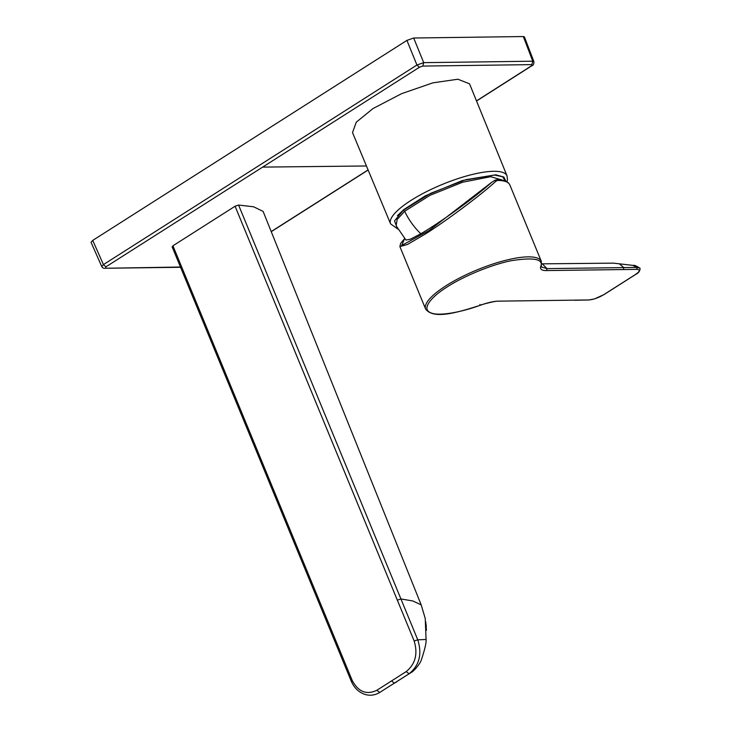 <?xml version="1.0" encoding="UTF-8"?>
<svg xmlns="http://www.w3.org/2000/svg" width="731" height="731" viewBox="0 0 731 731"><rect width="100%" height="100%" fill="white"/><g stroke="black" fill="none" stroke-linecap="round" stroke-linejoin="round"><path stroke-width="1.1" d="M397.408 215.682L403.987 209.45L425.433 195.789L462.275 180.575L495.828 174.828L503.842 177.012L505.898 181.261M373.029 108.544L401.621 93.65L432.916 82.841L457.889 79.222L469.54 83.827L507.031 175.86A62.976 16.722 -22.4 0 0 470.627 174.892A62.976 16.722 -22.4 0 0 411.114 200.34A62.976 16.722 -22.4 0 0 401.091 207.467A62.976 16.722 -22.4 0 0 390.582 223.86L352.506 132.567L356.28 122.178L373.029 108.544M542.566 264.092L546.962 268.624L541.333 266.943L541.342 261.378L509.836 184.925A62.583 16.621 157.6 0 0 497.875 180.411L495.901 181.16C483.986 192.71 445.407 221.566 424.848 234.313L407.551 244.437L399.884 246.603L425.634 309.076C433.51 319.219 454.938 313.425 480.404 305.238L480.441 305.174C463.335 311.598 437.942 317.153 429.828 312.347C421.093 307.852 433.647 295.196 447.29 286.863C459.79 278.548 487.303 265.7 510.859 260.766C534.096 257.074 544.019 259.103 540.611 266.87C540.081 269.428 542.082 270.662 546.624 270.571L636.792 269.373L637.121 267.418L639.689 268.094C636.482 265.92 634.362 265.033 633.32 265.435L613.419 263.142L632.781 265.362L637.121 267.418L623.808 267.601L619.897 264.311M623.47 269.547L623.808 267.601L546.962 268.624L546.624 270.571M498.579 301.154L575.425 300.13L498.579 301.154C494.138 301.181 488.098 302.524 480.441 305.174L479.892 304.425M399.884 246.603L400.652 243.359L404.645 238.58L401.685 245.47L429.088 230.539L491.515 182.439C476.055 196.602 440.236 222.58 420.782 233.765L410.493 239.156L405.988 240.06L396.138 225.778L397.107 219.528L404.654 211.268L429.938 195.351L462.495 182.257L490.629 176.692L504.235 180.658M494.732 180.319L496.943 179.707L501.722 180.091C505.889 180.694 508.593 182.302 509.836 184.925M397.061 227.597L394.521 220.89L403.22 210.364L430.678 193.295L465.674 179.725L494.357 175.029L502.562 176.747L505.395 181.05M476.493 100.887L531.574 65.772L531.866 64.62L422.792 66.073L419.411 67.27L262.648 167.107L366.441 165.974M476.539 101.006L532.004 65.653C533.328 65.37 533.95 64.017 533.877 61.596L524.429 36.934L523.323 36.55L413.682 38.012L406.92 40.388L92.736 240.398L91.055 242.326L101.755 266.55C102.651 267.93 103.638 268.496 104.697 268.268L180.466 267.025M262.648 167.107L105.904 266.842L105.611 267.994M533.877 61.596L532.762 61.194A169232.695 91533.728 -121.4 0 1 423.697 62.647L416.935 65.032L103.427 264.604L101.755 266.55M235.08 206.233L172.936 245.799L352.187 680.415C358.318 691.873 366.533 695.163 376.84 690.283L406.189 671.597C415.391 664.059 418.05 653.843 414.148 640.968L235.08 206.233L238.589 205.055L253.611 206.791L263.096 211.387L421.211 604.93M172.808 246.932L172.936 245.799M172.105 246.749L351.355 681.42C354.343 688.081 358.93 692.421 365.125 694.45C369.895 695.83 374.51 695.318 378.96 692.915L409.095 673.772C419.375 665.429 422.262 654.108 417.766 639.826L238.589 205.055M397.417 600.133L400.935 598.954L412.878 600.983L421.193 604.875M414.148 640.968L417.766 639.826L426.082 639.479C426.411 642.668 424.802 649.567 421.239 660.184C420.362 663.401 413.792 671.433 411.105 672.547L409.095 673.772L406.189 671.597M378.96 692.915L411.105 672.547M396.915 681.731L394.402 683.165L391.524 680.972M380.76 691.873L379.709 692.476L376.84 690.283M426.283 626.979A27.093 19.326 -72.7 0 0 426.063 624.411M541.342 261.378A62.583 16.621 157.6 0 0 505.148 260.437A62.583 16.621 157.6 0 0 446.038 285.73A62.583 16.621 157.6 0 0 425.634 309.076M635.86 274.244L620.007 284.341M604.162 294.429L603.797 294.657C598.415 297.828 593.398 299.591 588.747 299.957L575.425 300.13M619.641 284.569L603.797 294.657M574.968 300.277L588.747 299.957M636.792 269.373C640.493 269.62 640.054 271.32 635.486 274.481M541.333 265.307L540.611 266.87M491.515 182.439L494.247 180.703A1.288 1.069 46.5 0 1 495.901 181.16M497.875 180.411A1.288 1.06 -89.1 0 0 496.943 179.707M420.782 233.765C414.002 227.14 408.629 219.638 404.654 211.268L403.22 210.364M105.904 266.842L103.427 264.604L92.736 240.398M406.92 40.388L416.935 65.032L419.411 67.27M413.682 38.012L423.697 62.647L422.792 66.073M531.866 64.62L532.762 61.194L523.323 36.55M271.228 231.553L368.086 169.93M352.187 680.415L352.159 681.594M335.291 639.689L335.163 640.822M506.939 181.791L507.469 179.652L507.031 175.86M425.762 621.871L426.438 630.296M588.291 300.094L594.595 298.888L604.007 294.593L635.705 274.417C640.932 271.914 640.164 267.445 639.689 268.094M541.781 263.845L613.419 263.142M498.122 301.291C497.418 300.861 492.84 301.729 484.388 303.904L480.404 305.238M397.874 229.059L390.582 223.86M271.274 231.672L368.132 170.04M104.697 268.268L180.566 267.281M421.193 604.884L425.232 618.527L426.082 639.479"/></g></svg>
